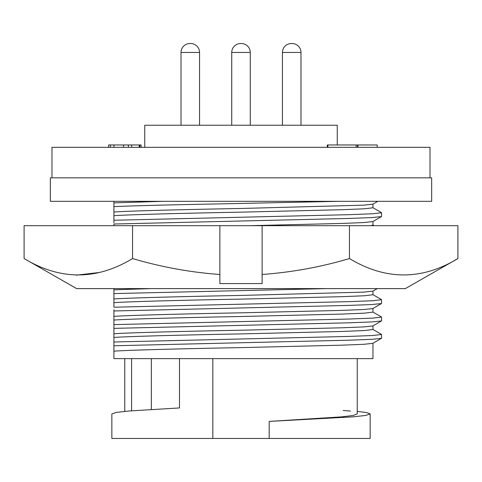 <?xml version="1.0" encoding="UTF-8"?>
<svg xmlns="http://www.w3.org/2000/svg" width="482" height="482" viewBox="0 0 482 482"><rect width="100%" height="100%" fill="white"/><g stroke="black" fill="none" stroke-linecap="round" stroke-linejoin="round"><path stroke-width="0.72" d="M76.638 288.604L405.362 288.604L457.9 258.551C421.834 280.391 385.684 280.391 349.45 258.551C321.151 266.962 292.05 272.282 262.13 274.493L262.13 283.567L219.87 283.567L219.87 274.493C190.336 272.348 161.229 267.028 132.55 258.551C96.484 280.391 60.334 280.391 24.1 258.551L76.638 288.604M98.045 225.678L219.87 225.678L219.87 274.493M24.1 258.551L24.1 225.678L132.55 225.678L132.55 258.551M76.415 275.15L99.569 272.457M457.9 258.551L457.9 225.678L262.13 225.678L262.13 274.493M349.45 225.678L349.45 258.551M219.87 225.678L262.13 225.678M101.696 288.604L212.46 288.604M241 288.604L376.599 288.604M339.057 201.319L216.593 203.958C174.267 204.711 131.803 205.802 113.903 206.621L113.903 202.856L163.338 201.319L113.903 201.319L113.903 212.026C126.844 211.002 185.624 209.477 241 208.477L363.874 205.157L372.863 204.187L377.834 201.319M113.903 212.026L113.903 215.707C126.844 214.677 185.624 213.158 241 212.152L342.087 209.712L364.754 208.784L372.96 207.76L372.96 204.133M250.062 225.678L342.087 223.425L363.874 222.551L372.863 221.581L381.575 216.496L381.491 212.634L372.869 207.658M370.791 225.678L372.96 225.154L372.96 221.527M113.903 288.604L113.903 298.991C126.844 297.96 185.624 296.442 241 295.436L363.874 292.122L372.863 291.152L377.273 288.604M113.903 298.991L113.903 302.672C126.844 301.642 185.624 300.123 241 299.117L342.087 296.677L364.754 295.749L372.96 294.725L372.96 291.098M113.903 309.667L113.903 316.385C126.844 315.355 185.624 313.83 241 312.83L342.087 310.39L363.874 309.51L372.863 308.546L381.575 303.461L381.491 299.599L372.869 294.616M113.903 316.385L113.903 320.066C126.844 319.036 185.624 317.511 241 316.511L342.087 314.071L364.754 313.137L372.96 312.119L372.96 308.492M113.903 320.066L113.903 333.779C126.844 332.749 185.624 331.224 241 330.224L342.087 327.784L363.874 326.904L372.863 325.94L381.575 320.855L381.491 316.993L372.869 312.011M113.903 333.779L113.903 337.46C126.844 336.43 185.624 334.906 241 333.906L342.087 331.465L364.754 330.532L372.96 329.507L372.96 325.886M113.903 337.46L113.903 351.167C126.844 350.143 185.624 348.619 241 347.618L342.087 345.178L363.874 344.299L372.863 343.329L381.575 338.25L381.491 334.388L372.869 329.405M372.96 343.274L372.96 358.638L113.903 358.638L113.903 351.167M199.56 125.242L199.56 52.454L181.009 52.454L181.009 125.242M199.56 52.454A8.923 8.923 0 0 0 190.637 43.531L189.932 43.531L190.637 43.531A8.923 8.923 0 0 1 199.56 52.454M181.009 52.454A8.923 8.923 0 0 1 189.932 43.531M300.991 125.242L300.991 52.454L282.44 52.454L282.44 125.242M300.991 52.454A8.923 8.923 0 0 0 292.068 43.531L291.363 43.531L292.068 43.531A8.923 8.923 0 0 1 300.991 52.454M282.44 52.454A8.923 8.923 0 0 1 291.363 43.531M250.272 125.242L250.272 52.454L231.728 52.454L231.728 125.242M250.272 52.454A8.923 8.923 0 0 0 241.349 43.531L240.651 43.531L241.349 43.531M231.728 52.454A8.923 8.923 0 0 1 240.651 43.531M431.661 177.84L50.339 177.84L50.339 201.319L431.661 201.319L431.661 177.84M430.016 177.84L430.016 147.317L51.984 147.317L51.984 177.84M337.267 144.968L337.267 125.242L144.733 125.242L144.733 147.317M141.075 147.317L141.075 144.968L108.619 144.968L108.619 147.317M377.207 147.317L377.207 144.968L327.29 144.968L327.29 147.317M110.426 144.968L110.426 147.317M139.876 144.968L139.876 147.317M123.561 144.968L123.561 147.317M128.417 144.968L128.417 147.317M131.61 144.968L131.61 147.317M139.19 144.968L139.19 147.317M113.945 144.968L113.945 147.317M327.887 144.968L327.887 147.317M356.138 144.968L356.138 147.317M357.499 144.968L357.499 147.317M357.939 144.968L357.939 147.317M357.228 411.375L366.784 412.604L370.14 413.93L365.585 415.472L352.842 416.858L269.179 421.407L269.179 438.469L111.86 438.469L111.86 413.93L116.415 412.387L129.158 410.995L179.485 407.941L179.485 358.638M357.228 358.638L357.228 413.93L353.125 415.472L341.654 416.858L269.179 421.407M343.136 410.477L350.42 411.074M370.14 413.93L370.14 438.469L269.179 438.469M212.821 358.638L212.821 438.469M151.33 358.638L151.33 409.483M131.58 358.638L131.58 410.809M113.903 345.763L348.691 340.202L371.953 339.322L381.485 338.346M113.903 341.997L348.691 336.436L372.833 335.508L381.575 334.484M113.903 315.493L113.903 313.427M113.903 328.369L348.691 322.807L371.953 321.928L381.485 320.958M113.903 324.603L348.691 319.048L372.833 318.114L381.575 317.09M113.903 306.136L113.903 304.208M113.903 310.974L348.691 305.413L371.953 304.534L381.485 303.564M113.903 302.672L113.903 307.215L348.691 301.654L372.833 300.72L381.575 299.702M113.903 293.58L326.38 288.604M113.903 289.821L150.77 288.604M113.903 215.707L113.903 222.702M113.903 218.171L113.903 217.243M381.485 216.599L371.953 217.569L348.691 218.454L113.903 224.01L113.903 225.678M113.903 220.25L348.691 214.689L372.833 213.761L381.575 212.737M124.772 358.638L124.772 411.375M372.96 225.1L373.96 225.678"/></g></svg>
